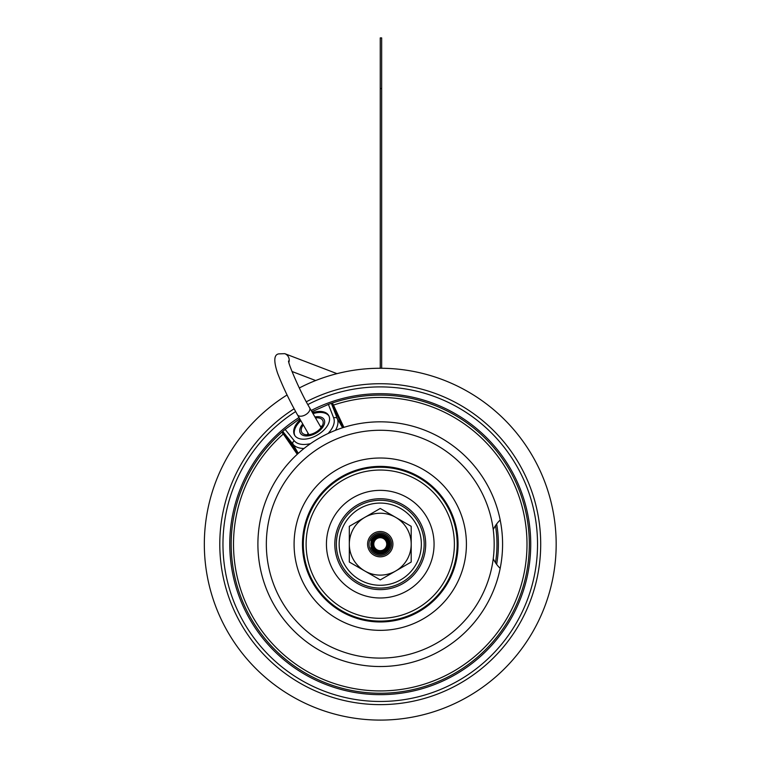 <?xml version="1.0" encoding="UTF-8"?>
<svg xmlns="http://www.w3.org/2000/svg" width="758" height="758" viewBox="0 0 758 758"><rect width="100%" height="100%" fill="white"/><g stroke="black" fill="none" stroke-linecap="round" stroke-linejoin="round"><path stroke-width="1.14" d="M380.251 88.525L381.662 88.525L381.662 37.9L380.251 37.9L380.251 368.255A175.922 175.922 0 0 1 556.173 544.178A175.922 175.922 0 0 1 211.141 592.652A175.922 175.922 0 0 1 287.055 394.975M381.662 88.525L381.662 368.265M294.104 408.808A160.45 160.45 0 0 0 380.251 704.627A160.45 160.45 0 0 0 540.7 544.178A160.45 160.45 0 0 0 306.298 401.787M380.251 368.255A175.922 175.922 0 0 0 299.306 387.982M380.251 693.248A149.07 149.07 0 0 1 273.013 440.635A149.07 149.07 0 0 0 380.251 693.248M285.141 429.398L294.218 440.739A2.814 2.293 141.3 0 0 293.014 444.254L282.743 431.425A149.07 149.07 0 0 1 285.131 429.398A149.07 149.07 0 0 0 282.743 431.425L283.255 432.382L282.715 431.444L285.141 429.398A149.07 149.07 0 0 0 282.743 431.425L282.743 431.425A149.07 149.07 0 0 1 285.131 429.398L299.713 418.738M311.898 411.708L328.404 404.412A149.07 149.07 0 0 1 330.782 403.559A149.07 149.07 0 0 0 328.404 404.412L331.417 403.332A149.07 149.07 0 0 1 331.521 403.294A149.07 149.07 0 0 0 331.417 403.332L332.288 403.038A149.07 149.07 0 0 1 529.008 553.909A149.07 149.07 0 0 1 314.305 677.87A149.07 149.07 0 0 1 282.004 432.069L297.259 454.307M343.914 427.37L333.473 405.094A1.128 0.54 -24.9 0 1 332.298 405.085L331.417 403.332A149.07 149.07 0 0 1 331.521 403.294A149.07 149.07 0 0 0 331.417 403.332L331.758 403.938A1.128 0.796 -30 0 0 332.989 404.137L332.288 403.038M332.989 404.137L333.473 405.094A146.749 146.749 0 0 1 526.677 553.909A146.749 146.749 0 0 1 315.47 675.852A146.749 146.749 0 0 1 283.189 434.126A1.128 0.54 144.9 0 0 283.767 433.102L298.036 453.568M282.791 433.538A1.128 0.72 143.7 0 0 283.255 432.382L283.767 433.102M328.186 433.462L329.455 431.908A2.814 1.222 40.2 0 1 330.554 432.373M294.218 440.739A22.882 13.123 -30 0 0 308.43 444.055L310.401 443.724M300.263 419.686A19.689 11.294 -30 0 0 294.578 435.158A19.689 11.294 -30 0 0 317.27 435.092A19.689 11.294 -30 0 0 328.678 415.469A19.689 11.294 -30 0 0 312.448 412.655M300.841 420.69A19.689 11.294 -30 0 0 294.881 435.642M313.026 413.66A19.689 11.294 150 0 1 328.944 415.981M303.304 424.963A12.052 6.917 -30 0 0 301.76 432.335A12.052 6.917 -30 0 0 315.66 432.297A12.052 6.917 150 0 0 322.643 420.283A12.052 6.917 150 0 0 315.489 417.933M308.43 444.055A2.814 1.222 79.8 0 0 308.279 445.24M282.601 433.235A1.128 0.796 150 0 0 283.047 432.06L282.696 431.463L282.004 432.069M307.814 404.573A157.285 157.285 0 0 1 537.536 544.178A157.285 157.285 0 0 1 229.267 588.255A157.285 157.285 0 0 1 295.629 411.594M496.651 564.359A118.134 118.134 0 0 0 496.651 523.996M495.495 562.72A116.723 116.723 0 0 0 495.495 525.635M302.745 423.987A13.682 7.845 -30 0 0 300.348 433.15A13.682 7.845 -30 0 0 312.201 434.912A13.682 7.845 -30 0 0 324.054 419.468A13.682 7.845 -30 0 0 314.93 416.966M380.251 555.425A11.247 11.247 0 0 0 391.507 544.178A11.247 11.247 0 0 0 380.251 532.931A11.247 11.247 0 0 0 369.004 544.178A11.247 11.247 0 0 0 380.251 555.425M380.251 535.034A9.143 9.143 0 0 1 389.394 544.178A9.143 9.143 0 0 1 380.251 553.321A9.143 9.143 0 0 1 371.107 544.178A9.143 9.143 0 0 1 380.251 535.034M380.251 535.603A8.575 8.575 0 0 1 388.835 544.178A8.575 8.575 0 0 1 380.251 552.753A8.575 8.575 0 0 1 371.676 544.178A8.575 8.575 0 0 1 380.251 535.603M380.251 537.147A7.03 7.03 0 0 1 387.281 544.178A7.03 7.03 0 0 1 380.251 551.208A7.03 7.03 0 0 1 373.22 544.178A7.03 7.03 0 0 1 380.251 537.147M380.251 537.706A6.471 6.471 0 0 1 386.722 544.178A6.471 6.471 0 0 1 380.251 550.649A6.471 6.471 0 0 1 373.779 544.178A6.471 6.471 0 0 1 380.251 537.706M371.458 541.013A9.352 9.352 0 0 0 371.458 547.342M493.231 558.712A33.75 33.75 0 0 0 500.185 568.386A122.351 122.351 0 0 1 312.182 645.844A122.351 122.351 0 0 1 312.182 442.511A122.351 122.351 0 0 1 500.185 519.969A33.75 33.75 0 0 0 493.231 529.643M380.251 658.096A113.908 113.908 0 0 0 494.169 544.178A113.908 113.908 0 0 0 380.251 430.269A113.908 113.908 0 0 0 266.342 544.178A113.908 113.908 0 0 0 380.251 658.096M380.251 579.908L349.315 562.038L349.315 526.317L380.251 508.457L411.196 526.317L411.196 562.038L380.251 579.908M349.315 544.178A30.936 30.936 0 0 1 395.723 517.382A30.936 30.936 0 0 1 395.723 570.973A30.936 30.936 0 0 1 349.315 544.178M380.251 531.519A12.659 12.659 0 0 0 367.592 544.178A12.659 12.659 0 0 0 380.251 556.836A12.659 12.659 0 0 0 392.909 544.178A12.659 12.659 0 0 0 380.251 531.519M371.657 541.079L370.861 540.795A9.987 9.987 0 0 1 386.21 536.162A9.987 9.987 0 0 1 386.21 552.194A9.987 9.987 0 0 1 370.861 547.56L371.657 547.276M320.293 426.261A11.815 6.775 150 0 1 322.093 426.167M308.118 433.292A11.815 6.775 -30 0 0 307.132 434.808M328.404 404.412A149.07 149.07 0 0 1 330.782 403.559A149.07 149.07 0 0 0 328.404 404.412L333.691 417.942A2.814 2.293 -21.3 0 1 337.338 418.662L331.36 403.351M500.166 519.979A122.332 122.332 0 0 1 500.166 568.377M343.241 427.559L332.298 405.085M333.16 404.45A1.128 0.72 -23.7 0 1 331.938 404.279L331.398 403.341M335.453 430.326A25.687 14.734 -30 0 0 337.338 418.662L342.597 427.768M329.455 431.908A22.882 13.123 -30 0 0 333.691 417.942M304.053 448.452A25.687 14.734 -30 0 1 293.014 444.254L298.264 453.36M299.012 417.516A150.472 150.472 0 0 0 318.549 681.423A150.472 150.472 0 0 0 530.335 555.093A150.472 150.472 0 0 0 311.187 410.485M371.392 540.985A9.418 9.418 0 0 0 371.392 547.371M380.251 536.588A7.589 7.589 0 0 0 372.661 544.178A7.589 7.589 0 0 0 380.251 551.777A7.589 7.589 0 0 0 387.85 544.178A7.589 7.589 0 0 0 380.251 536.588M380.251 585.28A41.103 41.103 0 0 0 421.353 544.178A41.103 41.103 0 0 0 380.251 503.075A41.103 41.103 0 0 0 339.148 544.178A41.103 41.103 0 0 0 380.251 585.28M380.251 630.343A86.166 86.166 0 0 1 294.085 544.178A86.166 86.166 0 0 1 380.251 458.012A86.166 86.166 0 0 1 466.416 544.178A86.166 86.166 0 0 1 380.251 630.343M380.251 621.967A77.79 77.79 0 0 1 302.461 544.178A77.79 77.79 0 0 1 380.251 466.388A77.79 77.79 0 0 1 458.04 544.178A77.79 77.79 0 0 1 380.251 621.967M380.251 621.105A76.928 76.928 0 0 0 457.188 544.178A76.928 76.928 0 0 0 380.251 467.25A76.928 76.928 0 0 0 303.323 544.178A76.928 76.928 0 0 0 380.251 621.105M380.251 470.036A74.142 74.142 0 0 0 306.109 544.178A74.142 74.142 0 0 0 380.251 618.32A74.142 74.142 0 0 0 454.393 544.178A74.142 74.142 0 0 0 380.251 470.036M380.251 597.996A53.818 53.818 0 0 1 326.433 544.178A53.818 53.818 0 0 1 380.251 490.36A53.818 53.818 0 0 1 434.069 544.178A53.818 53.818 0 0 1 380.251 597.996M380.251 589.62A45.442 45.442 0 0 1 334.809 544.178A45.442 45.442 0 0 1 380.251 498.736A45.442 45.442 0 0 1 425.693 544.178A45.442 45.442 0 0 1 380.251 589.62M380.251 588.075A43.898 43.898 0 0 0 424.148 544.178A43.898 43.898 0 0 0 380.251 500.28A43.898 43.898 0 0 0 336.353 544.178A43.898 43.898 0 0 0 380.251 588.075M337.007 373.656L284.762 353.654A7.03 6.955 110.9 0 1 288.845 362.428M308.923 434.685L297.439 414.778A7.03 4.027 -30 0 0 304.782 415.157A7.03 4.027 -30 0 0 309.615 407.757C300.575 392.729 288.201 363.726 288.533 360.988M284.762 353.654L278.745 353.882C273.922 354.621 273.543 361.064 277.608 373.23C282.857 386.807 289.461 400.66 297.439 414.778M321.098 427.654L309.615 407.757M292.01 371.486L315.66 380.544"/></g></svg>
